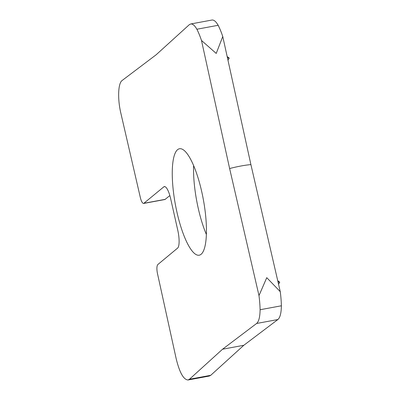 <?xml version="1.0" encoding="UTF-8"?>
<svg xmlns="http://www.w3.org/2000/svg" width="400" height="400" viewBox="0 0 400 400"><rect width="100%" height="100%" fill="white"/><g stroke="black" fill="none" stroke-linecap="round" stroke-linejoin="round"><path stroke-width="0.6" d="M266.755 277.675L280.265 291.675A43.85 11.505 79.5 0 1 281.38 305.79L260.1 309.735A43.85 11.505 -100.5 0 0 258.985 295.62L266.755 277.675M209.31 376.05L210.725 375.315L243.82 345.28L277.88 319.535C280.095 317.655 281.26 313.075 281.38 305.79M169.845 195.57L164.96 199.505L143.68 203.445L163.795 186.865A15.465 4.055 79.5 0 1 164.345 186.595A15.465 4.055 79.5 0 1 170.7 198.865L177.77 230.235A15.465 4.055 79.5 0 1 177.595 248.115L157.85 264.515C156.795 265.795 156.615 268.56 157.31 272.81L176.18 358.705C179.575 372.56 183.525 379.655 188.03 379.99L189.445 379.255L210.725 375.315M218.165 25.29C215.97 21.51 213.895 19.76 211.955 20.04L190.675 23.985C192.62 23.7 194.69 25.45 196.885 29.235L218.165 25.29A43.85 11.505 79.5 0 1 222.76 36.515L216.22 53.44L201.485 40.455A43.85 11.505 -100.5 0 0 196.885 29.235M280.265 291.675L250.905 164.6L222.76 36.515M193.605 165.535A54.13 14.2 -100.5 0 0 206.375 234.47M250.905 164.6A22.425 3.14 167.3 0 0 229.625 168.545L201.485 40.455M229.625 168.545L258.985 295.62M143.68 203.445C142.545 203.43 141.495 201.73 140.525 198.345L120.84 113.13C117.46 98.955 118.08 83.175 122.12 80.495L156.18 54.75L189.275 24.715L190.675 23.985M260.1 309.735C259.98 317.015 258.815 321.595 256.605 323.48L222.54 349.225L189.445 379.255M201.13 254.26A54.13 14.2 79.5 0 1 199.21 255.2A54.13 14.2 79.5 0 1 175.385 204.56A54.13 14.2 79.5 0 1 179.49 148.75A54.13 14.2 79.5 0 1 202.555 195.52A54.13 14.2 79.5 0 1 201.13 254.26M277.725 280.69L279.745 282.21L278.56 284.3M278.04 282.035L279.745 282.21M227.46 57.91L229.24 58.09L227.16 56.525M227.99 60.3L229.24 58.09M222.54 349.225L243.82 345.28M256.605 323.48L277.88 319.535M163.795 186.865L164.95 186.65M144.045 203.265L165.325 199.325M188.045 379.99L209.325 376.045"/></g></svg>
